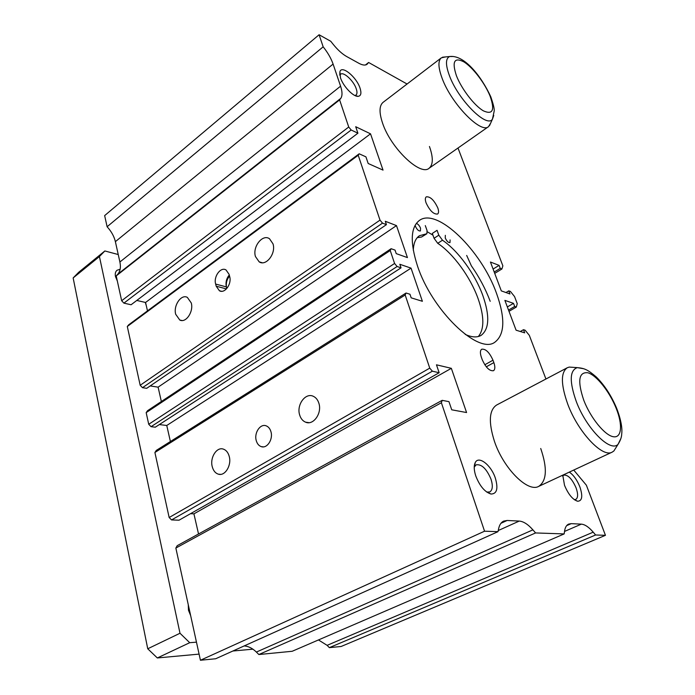 <?xml version="1.0" encoding="UTF-8"?>
<svg xmlns="http://www.w3.org/2000/svg" width="695" height="695" viewBox="0 0 695 695"><rect width="100%" height="100%" fill="white"/><g stroke="black" fill="none" stroke-linecap="round" stroke-linejoin="round"><path stroke-width="1.04" d="M478.334 336.519C484.441 329.1 484.328 316.373 477.986 298.346C470.272 276.923 453.383 253.727 437.728 243.302L442.48 240.218C458.118 250.721 475.024 273.995 482.808 295.462C489.923 315.843 489.341 329.169 481.044 335.424C477.013 337.692 471.74 337.353 465.198 334.391M450.073 239.905L449.986 242.59C448.353 242.781 446.772 241.243 445.252 237.994L445.33 235.327M416.348 223.364C418.077 224.059 419.476 225.675 420.544 228.221L420.406 230.948C418.633 231.183 416.957 229.585 415.358 226.17L415.115 225.284M490.201 301.317C485.614 289.085 479.333 277.236 471.349 265.785L466.684 255.439M438.806 235.179L437.059 230.314L432.333 233.424L434.062 238.281L438.806 235.179L442.48 240.218M413.299 250.33C413.577 243.163 415.636 238.281 419.467 235.701L426.904 233.72L427.051 230.523L425.297 225.597M426.904 233.72L421.5 237.047L426.296 233.876M417.278 237.638L421.5 237.047M437.728 243.302L434.062 238.281M432.95 235.145L427.382 231.843M175.687 314.27L179.779 320.03C185.852 323.357 193.792 311.69 191.281 302.985L187.346 297.382C181.213 293.863 173.22 305.531 175.687 314.27M255.456 256.542L259.148 261.841C265.994 266.663 276.236 253.493 272.996 243.841L269.521 238.759C262.597 233.668 252.276 246.855 255.456 256.542M299.615 414.828C300.709 418.52 302.707 420.97 305.6 422.186C313.297 425.714 322.185 413.299 318.918 403.395C317.85 399.894 315.964 397.523 313.271 396.28C305.47 392.397 296.409 404.838 299.615 414.828M212.227 466.606C213.313 470.706 215.389 473.243 218.439 474.19C224.998 476.353 231.765 465.372 229.263 456.511C228.186 452.558 226.196 450.082 223.295 449.092C216.658 446.694 209.777 457.666 212.227 466.606M417.4 265.707C431.821 310.317 478.299 354.789 494.762 342.279C504.831 334.642 505.421 318.327 496.517 293.333C481.47 250.765 437.294 207.24 419.485 220.367C410.623 227.143 409.928 242.26 417.4 265.707M445.391 56.938L441.29 57.867L383.049 102.374C379.209 105.657 379.044 112.564 382.554 123.085C390.72 148.113 420.423 176.365 429.076 168.268C433.228 164.776 433.35 157.522 429.449 146.497M573.722 367.386L569.231 367.082L567.276 367.751L496.586 405.046C489.08 410.093 488.376 422.221 494.466 441.421C503.519 468.508 527.826 492.755 538.712 486.378C546.791 480.862 547.469 468.23 540.727 448.492M354.928 95.519L355.996 95.085C357.204 94.016 357.282 91.931 356.257 88.821C353.746 80.863 343.504 71.35 340.515 74.287L339.829 75.26M340.507 77.857C343.191 86.354 353.442 97.005 358.186 96.327C361.018 95.875 361.626 93.139 360.027 88.117C356.544 77.023 341.61 64.731 339.898 71.776L340.507 77.857M574.244 499.618L575.764 499.444C578.101 497.881 578.205 494.023 576.077 487.864C572.115 478.933 568.015 474.685 563.784 475.111L562.689 476.136M562.759 475.172L564.514 485.284C568.284 494.284 572.654 499.601 577.606 501.243C582.193 501.043 582.957 496.256 579.882 486.891C577.076 479.958 573.557 475.032 569.309 472.114M486.726 492.06L489.775 491.947C492.659 490.053 493.068 485.779 490.983 479.124C486.57 468.778 481.626 464.017 476.162 464.816L474.225 467.127M475.788 475.988C479.741 486.048 484.797 492.06 490.974 494.032C496.934 493.945 498.384 488.611 495.318 478.038C491.104 465.024 478.568 455.26 475.215 462.635C473.729 465.772 473.921 470.22 475.788 475.988M426.078 202.888C429.805 210.759 433.654 214.468 437.615 214.025C438.806 213.07 438.866 211.037 437.798 207.918C434.088 200.09 430.24 196.398 426.27 196.85C425.097 197.788 425.036 199.804 426.078 202.888M256.238 440.534C257.124 443.714 258.792 445.747 261.224 446.624C267.01 448.883 273.283 439.405 270.972 431.804C270.086 428.737 268.487 426.747 266.168 425.835C260.321 423.385 253.953 432.872 256.238 440.534M229.254 274.977C226.414 278.53 225.449 282.5 226.353 286.896L226.631 287.956C225.727 283.56 226.7 279.59 229.541 276.037M229.663 276.497L229.089 274.334L226.031 269.955C220.732 266.524 213.374 276.61 215.65 284.073L216.206 286.218L219.403 290.745C224.667 294.011 231.974 283.942 229.663 276.497M492.99 360.21C489.445 352.374 485.692 348.708 481.739 349.211C480.106 350.384 479.976 353.043 481.348 357.187L482.217 359.628C485.77 367.507 489.523 371.2 493.476 370.713C495.144 369.514 495.274 366.812 493.858 362.616L492.99 360.21L484.797 364.771M407.079 84.017L368.602 62.472L367.108 64.235C365.309 65.591 362.555 65.269 358.846 63.271L346.675 56.538C342.244 54.028 337.77 49.971 333.235 44.384L330.751 41.274L319.092 34.75L323.158 46.817C327.788 52.62 331.107 58.371 333.096 64.07L340.585 86.18C342.409 91.723 342.479 95.78 340.785 98.36L339.603 99.88L348.725 127.011L351.157 130L357.908 133.197L355.71 126.716L370.531 133.831L383.032 170.11L368.185 163.499L365.926 156.844L359.176 153.795L358.22 155.254L380.017 220.124L382.519 223.147L386.437 224.65L385.291 221.271L396.48 225.606L407.435 257.593L396.228 253.623L395.038 250.104L391.129 248.706L390.225 250.513L394.586 263.474L397.123 266.506L401.041 267.844L399.834 264.282L411.04 268.131L422.386 301.291L411.179 297.834L409.963 294.237L406.045 293.021L156.279 450.421L154.907 452.488L169.154 517.506L171.561 519.93L179.041 520.19L439.153 372.729L436.469 364.814L451.342 368.324L466.58 412.543L451.733 409.807L448.961 401.658L442.176 400.337L441.386 402.744L484.554 531.206L497.985 531.666L498.663 528.548C499.523 524.742 501.199 522.258 503.684 521.094L507.15 520.477L519.243 521.076L498.228 530.546M159.337 424.576L166.765 425.479L170.397 441.525M391.129 248.706L147.549 410.702L146.176 412.63L148.721 424.271L151.058 426.687L155.306 427.19L401.041 267.844M150.216 385.934L158.104 387.158L161.353 401.519M359.176 153.795L128.671 324.834L127.298 326.494L140.182 385.273L142.484 387.688L146.697 388.331L386.437 224.65M136.776 300.448L145.568 302.473L147.488 310.873M340.785 98.36L117.855 274.125L116.213 275.915L121.66 300.744L123.901 303.142L131.086 304.757L357.908 133.197M117.855 274.125C120.287 271.146 120.973 267.106 119.896 261.998L115.379 241.652C114.145 236.404 111.382 231.444 107.108 226.752L104.658 215.598L319.092 34.75M519.243 521.076C523.509 521.415 528.061 524.343 532.909 529.859L535.584 532.943L564.175 533.916L564.575 531.067C565.131 527.392 566.503 525.064 568.692 524.082L571.229 523.648L581.35 524.143C584.929 524.447 588.882 527.114 593.217 532.161L327.11 645.342L329.361 647.636L341.115 646.489L605.449 535.315L586.372 485.206L573.731 470.055M327.11 645.342L318.466 639.939M532.909 529.859L256.377 652.066L258.861 654.534L292.195 651.276L564.175 533.916M256.377 652.066C252.52 648.296 248.463 646.246 244.206 645.916M442.176 400.337L177.216 545.671L175.852 548.06L200.429 660.25L215.676 658.756L497.985 531.666M190.473 513.709L193.922 513.848L198.527 533.977M406.045 293.021L405.176 294.993L429.753 368.133L432.368 371.191L439.153 372.729M593.217 532.161L595.606 534.985L605.449 535.315M545.94 379.01L529.321 335.355L525.142 330.212L523.5 329.691L524.69 332.853L516.09 330.195L504.883 300.388L513.509 303.35L514.691 306.486L516.342 307.051L517.245 303.637L514.561 296.583L510.425 291.448L508.766 290.858L509.948 293.959L501.312 290.892L490.444 262.024L499.106 265.377L500.244 268.374L501.894 269.008L502.859 265.846L457.996 148.018M411.04 268.131L166.765 425.479M397.123 266.506L151.058 426.687M394.586 263.474L148.721 424.271M390.225 250.513L146.176 412.63M396.48 225.606L158.104 387.158M382.519 223.147L142.484 387.688M380.017 220.124L140.182 385.273M358.22 155.254L127.298 326.494M370.531 133.831L145.568 302.473M351.157 130L123.901 303.142M348.725 127.011L121.66 300.744M339.603 99.88L116.213 275.915M323.158 46.817L107.108 226.752M368.602 62.472L365.466 64.974M501.894 269.008L494.718 273.37M500.244 268.374L494.214 272.04M499.106 265.377L493.094 269.052M508.766 290.858L505.934 292.534M516.342 307.051L508.992 311.317M514.691 306.486L508.523 310.074M513.509 303.35L507.35 306.947M523.5 329.691L520.303 331.498M595.606 534.985L329.361 647.636M535.584 532.943L258.861 654.534M484.554 531.206L200.429 660.25M441.386 402.744L175.852 548.06M451.342 368.324L193.922 513.848M432.368 371.191L171.561 519.93M429.753 368.133L169.154 517.506M405.176 294.993L154.907 452.488M117.333 280.997L115.483 276.575C114.918 273.717 115.431 271.606 117.029 270.251L120.122 269.278M190.647 615.614L188.475 610.227L188.275 604.772M441.29 57.867C437.911 60.821 438.189 67.641 442.142 78.353C451.385 103.798 480.983 134.074 488.507 126.664L490.705 123.024M567.276 367.751C560.622 372.39 560.804 384.578 567.806 404.308C578.118 432.177 602.478 458.022 612.139 452.15L613.867 450.986L616.23 447.215M145.298 302.412L146.332 305.8M118.237 254.535L104.849 250.965L99.428 256.551L179.996 633.249L189.718 642.701L196.468 642.163M99.428 256.551L73.149 277.939L78.691 272.275L104.849 250.965M73.149 277.939L147.74 648.783L157.331 657.957L189.718 642.701M157.331 657.957L199.083 654.117M232.886 651.015L252.911 649.173M147.74 648.783L179.996 633.249M226.466 288.903L216.206 286.218M226.353 286.896L215.65 284.073M486.291 366.812L493.858 362.616M340.585 86.18L119.896 261.998M333.096 64.07L115.379 241.652M367.707 63.627L366.387 64.678M581.35 524.143L564.522 531.432M571.229 523.648L566.668 525.637M507.15 520.477L500.947 523.292M453.418 56.504L449.613 56.53C445.504 58.467 445.46 64.878 449.465 75.755C458.422 100.193 487.134 128.575 492.468 119.097L493.763 115.439M490.079 96.101C484.936 83.296 472.947 67.528 463.965 61.925C454.278 56.929 451.767 61.534 456.424 75.738C461.584 89.064 474.529 105.822 483.468 110.887C492.816 115.031 495.014 110.105 490.079 96.101M583.487 368.697L577.276 367.629C569.613 370.357 569.283 381.659 576.294 401.536C586.432 428.754 610.584 452.923 618.107 444.227L620.826 438.632M616.057 408.017C609.376 391.372 596.406 375.1 587.77 372.746C578.631 371.877 577.319 381.112 583.852 400.459C590.672 418.034 604.772 435.313 613.251 436.712C621.843 438.38 622.859 424.671 616.057 408.017M181.968 320.508L179.779 320.03M262.18 262.745L259.148 261.841M309.006 422.673L305.6 422.186M220.636 474.364L218.439 474.19M358.186 96.327L355.258 95.667M574.331 499.679L577.606 501.243M487.36 492.208L490.974 494.032M263.448 446.876L261.224 446.624M221.514 291.283L219.403 290.745M474.485 466.545L475.215 462.635M562.689 476.032L562.924 475.093M339.777 74.921L339.898 71.776M489.489 125.725L492.468 119.097L494.162 111.183C494.553 109.167 493.407 104.32 490.731 96.64C481.314 76.328 464.33 54.557 449.613 56.53L442.489 57.216M613.867 450.986L618.107 444.227C620.435 440.508 621.643 437.068 621.721 433.923C622.155 430.526 622.242 422.847 616.647 408.252C611.279 395.559 604.494 385.143 596.301 377.003C587.718 369.671 584.669 368.289 577.276 367.629L569.231 367.082M538.712 486.378L612.139 452.15M429.076 168.268L488.507 126.664"/></g></svg>
